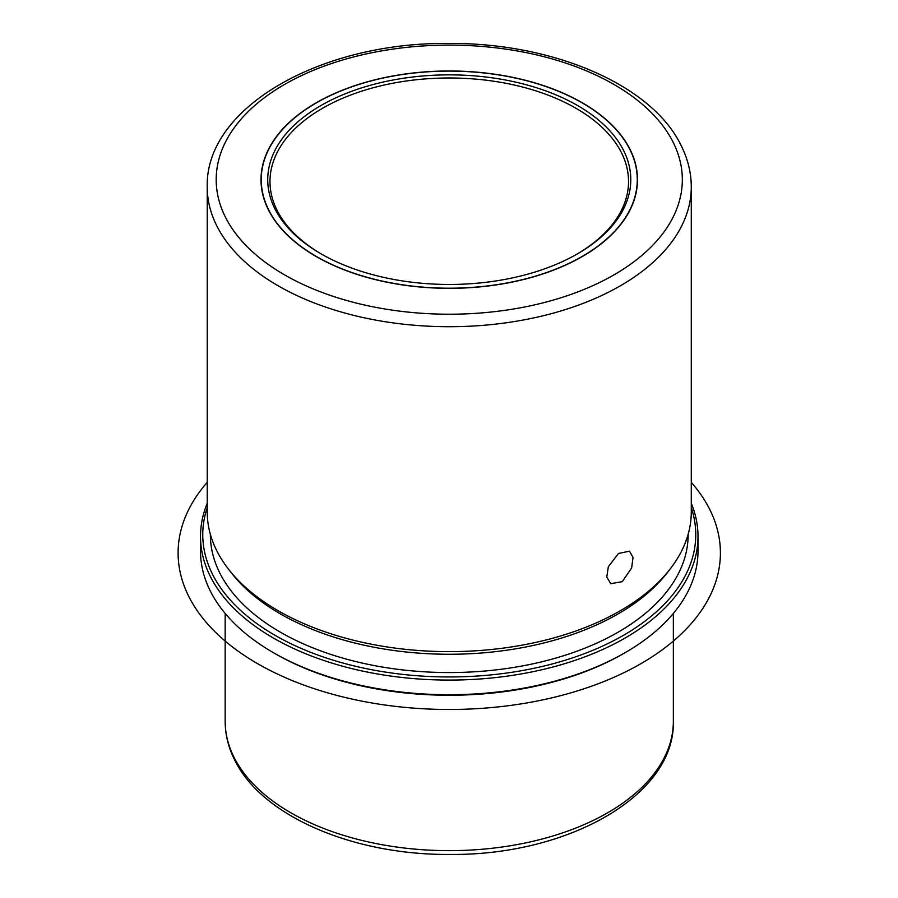 <?xml version="1.0" encoding="UTF-8"?>
<svg xmlns="http://www.w3.org/2000/svg" width="898" height="898" viewBox="0 0 898 898"><rect width="100%" height="100%" fill="white"/><g stroke="black" fill="none" stroke-linecap="round" stroke-linejoin="round"><path stroke-width="1.35" d="M631.642 567.963L622.269 581.646L610.752 583.678L606.756 577.044L608.35 566.717L618.498 553.482L629.52 551.159L633.034 557.512L631.642 567.963M629.891 149.057A188.243 108.68 180 0 1 637.501 179.656A188.243 108.68 180 0 1 476.03 287.237A188.243 108.68 180 0 1 268.625 210.255A188.243 108.68 180 0 1 261.015 179.656A188.243 108.68 180 0 1 422.487 72.087A188.243 108.68 180 0 1 629.891 149.057M691.28 503.295A248.746 143.613 180 0 1 698.004 536.465L698.004 551.103A248.746 143.613 180 0 1 625.154 652.655L623.571 653.564A246.512 142.322 180 0 1 274.945 653.564L273.362 652.655A248.746 143.613 180 0 1 210.57 591.535A248.746 143.613 180 0 1 200.512 551.103L200.512 536.465A248.746 143.613 180 0 1 207.236 503.295M625.154 652.655A248.746 143.613 180 0 1 273.362 652.655M698.004 536.465A248.746 143.613 180 0 1 484.628 678.619A248.746 143.613 180 0 1 210.57 576.898A248.746 143.613 180 0 1 200.512 536.465M691.28 507.617A246.512 142.322 180 0 1 507.415 672.939A246.512 142.322 180 0 1 212.725 574.698A246.512 142.322 180 0 1 207.236 507.617M688.149 534.321L688.149 534.636A238.89 137.922 180 0 1 483.236 671.154A238.89 137.922 180 0 1 220.032 573.463A238.89 137.922 180 0 1 210.368 534.636L210.368 534.321M670.2 568.939L667.337 572.643A238.89 137.922 180 0 1 449.258 654.26A238.89 137.922 180 0 1 231.179 572.643L228.317 568.939A242.022 139.729 0 0 0 449.258 651.634A242.022 139.729 0 0 0 670.2 568.939A242.022 139.729 0 0 0 691.28 511.894L691.28 186.975A242.022 139.729 180 0 1 483.674 325.289A242.022 139.729 180 0 1 217.024 226.318A242.022 139.729 180 0 1 207.236 186.975L207.236 511.894A242.022 139.729 0 0 0 217.024 551.237A242.022 139.729 0 0 0 228.317 568.939M321.697 254.224A179.274 103.506 180 0 1 277.235 210.626A179.274 103.506 180 0 1 269.984 181.486A179.274 103.506 180 0 1 423.766 79.035A179.274 103.506 180 0 1 621.281 152.346A179.274 103.506 180 0 1 628.533 181.486A179.274 103.506 180 0 1 576.819 254.224M268.839 210.222A188.019 108.557 180 0 1 261.239 179.656A188.019 108.557 180 0 1 422.52 72.21A188.019 108.557 180 0 1 629.666 149.102A188.019 108.557 180 0 1 637.277 179.656A188.019 108.557 180 0 1 475.996 287.102A188.019 108.557 180 0 1 268.839 210.222M623.437 150.157A181.519 104.797 180 0 1 577.616 253.764A181.519 104.797 180 0 1 320.9 253.764A181.519 104.797 180 0 1 275.08 209.167A181.519 104.797 180 0 1 398.151 79.103A181.519 104.797 180 0 1 623.437 150.157M691.28 482.338A271.162 156.555 180 0 1 608.26 679.741A271.162 156.555 180 0 1 257.524 663.633A271.162 156.555 180 0 1 207.236 482.338M234.221 757.699A224.096 129.379 180 0 1 225.162 721.274C225.196 734.676 228.429 747.686 234.838 760.303C262.295 816.608 354.104 855.3 450.123 854.436C567.918 855.626 675.285 795.404 673.354 721.274A224.096 129.379 180 0 1 481.126 849.34A224.096 129.379 180 0 1 234.221 757.699M225.623 217.541A233.065 134.554 180 0 1 383.637 50.546A233.065 134.554 180 0 1 672.894 141.772A233.065 134.554 180 0 1 514.88 308.777A233.065 134.554 180 0 1 225.623 217.541M225.162 613.435L225.162 721.274M673.354 613.435L673.354 721.274M691.28 186.975C691.247 172.584 687.778 158.598 680.886 145.027C651.409 84.547 552.64 42.711 449.123 43.452C321.495 41.892 205.047 107.131 207.236 186.975M261.239 179.656L261.239 184.954M637.277 179.656L637.277 184.954"/></g></svg>
